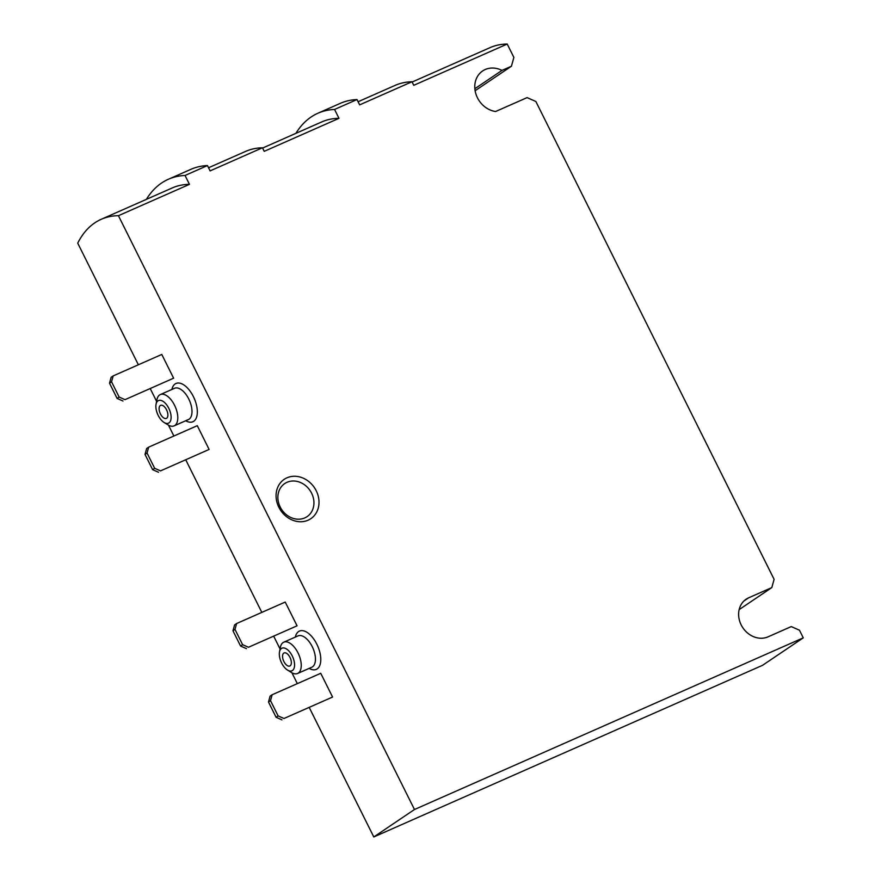 <?xml version="1.0" encoding="UTF-8"?>
<svg xmlns="http://www.w3.org/2000/svg" width="881" height="881" viewBox="0 0 881 881"><rect width="100%" height="100%" fill="white"/><g stroke="black" fill="none" stroke-linecap="round" stroke-linejoin="round"><path stroke-width="1.32" d="M309.374 707.762L373.786 836.95L414.477 809.507L118.428 215.702A156.829 80.05 -113.8 0 0 101.216 219.303A156.829 80.05 -113.8 0 0 77.726 243.156L138.372 364.778M150.398 388.917L156.609 401.373M168.469 425.149L173.887 436.018M185.913 460.146L261.822 612.394M273.859 636.523L280.07 648.978M291.919 672.765L297.338 683.623M125.014 399.655L173.612 378.191L125.014 399.655L119.155 397.067L111.546 381.803L113.175 375.912L161.774 354.448L173.612 378.191M160.518 470.883L209.116 449.431L160.518 470.883L154.671 468.296L147.061 453.032L148.68 447.141L197.289 425.677L209.116 449.431M248.464 647.26L297.062 625.807L248.464 647.26L242.605 644.672L234.996 629.408L236.626 623.517L285.224 602.064L297.062 625.807M283.979 718.5L332.578 697.036L283.979 718.5L278.121 715.901L270.511 700.637L272.141 694.757L320.739 673.293L332.578 697.036M286.964 477.81A23.765 20.351 56 0 0 286.633 516.751A23.765 20.351 56 0 0 319.01 502.456A23.765 20.351 56 0 0 286.964 477.81M414.477 809.507L803.274 637.844L799.463 630.212L791.27 626.589L768.1 636.82A21.86 18.721 -124 0 1 741.967 626.369A21.86 18.721 -124 0 1 746.152 599.19A21.86 18.721 -124 0 1 748.652 597.814L771.822 587.583L774.102 579.335L535.857 101.491L527.08 97.615L495.585 111.513A22.807 19.536 -124 0 1 475.949 94.102A22.807 19.536 -124 0 1 482.645 70.954A22.807 19.536 -124 0 1 502.005 70.403L511.432 66.229L513.876 57.397L507.214 44.05A156.829 80.05 -113.8 0 0 490.001 47.651L412.121 82.032M118.428 215.702L189.459 184.349L185.032 175.473L207.464 165.573L210.107 170.892L262.45 147.777L264.223 151.334L338.987 118.329L334.571 109.453L356.992 99.553L359.646 104.861L411.989 81.757L413.762 85.314L507.214 44.05M373.786 836.95L762.572 665.298L803.274 637.844M338.987 118.329A156.829 80.05 -113.8 0 0 321.774 121.919L262.582 148.052M189.459 184.349A156.829 80.05 -113.8 0 0 172.247 187.939L101.216 219.303M334.571 109.453A166.333 84.906 -113.8 0 0 317.942 113.231A166.333 84.906 -113.8 0 0 295.895 133.35M356.992 99.553A166.333 84.906 -113.8 0 0 340.374 103.319L317.942 113.231M411.989 81.757A160.628 81.999 -113.8 0 0 395.007 85.435L358.082 101.733M185.032 175.473A166.333 84.906 -113.8 0 0 168.403 179.25A166.333 84.906 -113.8 0 0 146.367 199.37M207.464 165.573A166.333 84.906 -113.8 0 0 190.836 169.35L168.403 179.25M262.45 147.777A160.628 81.999 -113.8 0 0 245.48 151.455L208.555 167.753M475.123 90.721L511.432 66.229M474.87 88.706L502.005 70.403M739.148 609.619L771.822 587.583M287.03 482.292A19.955 17.091 56 0 0 284.739 483.559A19.955 17.091 56 0 0 281.733 509.659A19.955 17.091 56 0 0 307.062 516.651A19.955 17.091 56 0 0 310.883 491.84A19.955 17.091 56 0 0 287.03 482.292M166.663 418.233A7.125 3.634 66.2 0 1 166.377 418.387A7.125 3.634 66.2 0 1 160.166 413.343A7.125 3.634 66.2 0 1 160.617 405.348A7.125 3.634 66.2 0 1 166.685 410.106A7.125 3.634 66.2 0 1 166.663 418.233M168.987 422.891A12.356 6.31 66.2 0 1 164.086 422.473A12.356 6.31 66.2 0 1 156.047 404.28A12.356 6.31 66.2 0 1 167.115 405.469A12.356 6.31 66.2 0 1 168.987 422.891M156.047 404.28L156.928 399.721A17.113 8.733 66.2 0 1 160.32 394.567A17.113 8.733 66.2 0 1 174.901 405.976A17.113 8.733 66.2 0 1 174.845 425.479A17.113 8.733 66.2 0 1 174.141 425.864A17.113 8.733 66.2 0 1 168.051 424.906L164.086 422.473M122.977 401.02L117.118 398.432L109.508 383.169L111.138 377.277L113.175 375.912M109.508 383.169L111.546 381.803M117.118 398.432L119.155 397.067M158.492 472.26L152.633 469.661L145.024 454.398L146.653 448.517L148.68 447.141M145.024 454.398L147.061 453.032M152.633 469.661L154.671 468.296M290.124 665.838A7.125 3.634 66.2 0 1 289.827 666.003A7.125 3.634 66.2 0 1 283.616 660.948A7.125 3.634 66.2 0 1 284.067 652.964A7.125 3.634 66.2 0 1 290.146 657.711A7.125 3.634 66.2 0 1 290.124 665.838M292.448 670.507A12.356 6.31 66.2 0 1 287.536 670.089A12.356 6.31 66.2 0 1 279.508 651.896A12.356 6.31 66.2 0 1 290.565 653.085A12.356 6.31 66.2 0 1 292.448 670.507M279.508 651.896L280.378 647.326A17.113 8.733 66.2 0 1 283.781 642.183A17.113 8.733 66.2 0 1 298.351 653.592A17.113 8.733 66.2 0 1 298.296 673.095A17.113 8.733 66.2 0 1 297.602 673.48A17.113 8.733 66.2 0 1 291.501 672.522L287.536 670.089M246.427 648.636L240.579 646.048L232.969 630.785L234.588 624.893L236.626 623.517M232.969 630.785L234.996 629.408M240.579 646.048L242.605 644.672M281.942 719.865L276.094 717.277L268.485 702.014L270.104 696.122L272.141 694.757M268.485 702.014L270.511 700.637M276.094 717.277L278.121 715.901M295.355 637.062A20.913 10.671 66.2 0 1 314.143 639.595A20.913 10.671 66.2 0 1 317.182 668.888A20.913 10.671 66.2 0 1 309.176 668.371M171.905 389.457A20.913 10.671 66.2 0 1 190.681 391.979A20.913 10.671 66.2 0 1 193.732 421.283A20.913 10.671 66.2 0 1 185.726 420.755M743.927 600.996L748.652 597.814M160.32 394.567L174.526 388.29A17.113 8.733 66.2 0 1 189.107 399.71A17.113 8.733 66.2 0 1 189.052 419.213A17.113 8.733 66.2 0 1 188.347 419.598L174.141 425.864M283.781 642.183L297.987 635.906A17.113 8.733 66.2 0 1 312.557 647.315A17.113 8.733 66.2 0 1 312.502 666.818A17.113 8.733 66.2 0 1 311.797 667.203L297.602 673.48"/></g></svg>
